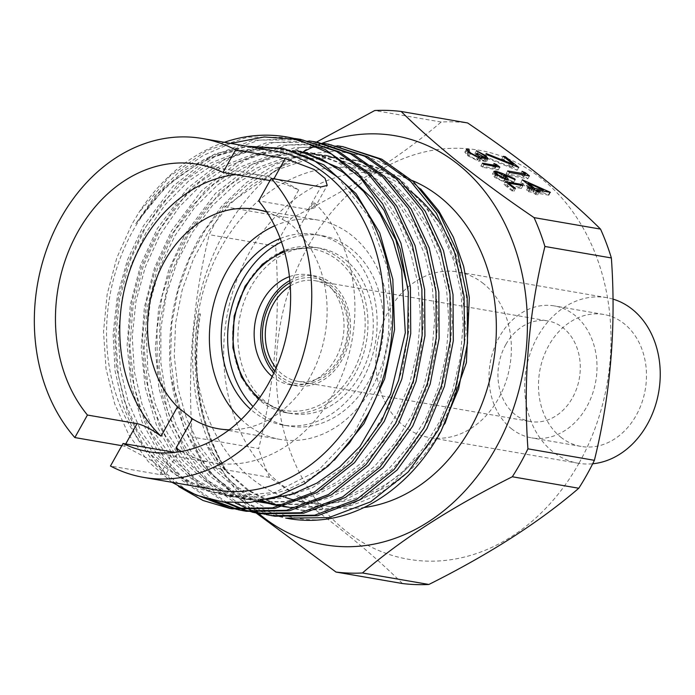 <?xml version="1.0" encoding="UTF-8"?>
<svg xmlns="http://www.w3.org/2000/svg" width="695" height="695" viewBox="0 0 695 695"><rect width="100%" height="100%" fill="white"/><g stroke="black" fill="none" stroke-linecap="round" stroke-linejoin="round"><path stroke-width="0.52" stroke-dasharray="3.48 2.61" d="M289.85 280.563A55.722 44.584 99.8 0 1 315.087 275.967A55.722 44.584 99.8 0 1 341.992 359.94A55.722 44.584 99.8 0 1 296.105 385.786A55.722 44.584 99.8 0 1 273.882 372.98M289.441 276.662A55.722 44.584 99.8 0 1 308.58 274.838A55.722 44.584 99.8 0 1 335.485 358.811A55.722 44.584 99.8 0 1 289.607 384.656A55.722 44.584 99.8 0 1 272.179 376.516M360.41 374.648A83.93 67.154 -80.2 0 0 319.891 248.176A83.93 67.154 -80.2 0 0 250.782 287.096A83.93 67.154 -80.2 0 0 291.309 413.577A83.93 67.154 -80.2 0 0 360.41 374.648M505.786 344.607A51.048 40.849 -80.2 0 0 514.96 414.472A51.048 40.849 -80.2 0 0 530.433 421.535A51.048 40.849 -80.2 0 0 572.463 397.853A51.048 40.849 -80.2 0 0 563.289 327.988A51.048 40.849 -80.2 0 0 547.816 320.925A51.048 40.849 -80.2 0 0 505.786 344.607M290.275 285.958A51.048 40.849 99.8 0 1 315.148 280.719A51.048 40.849 99.8 0 1 339.794 357.647A51.048 40.849 99.8 0 1 297.764 381.32A51.048 40.849 99.8 0 1 276.089 368.046M290.05 282.752A53.558 42.855 99.8 0 1 339.838 295.297A53.558 42.855 99.8 0 1 340.576 358.811A53.558 42.855 99.8 0 1 274.794 370.991M281.466 241.947A96.657 77.336 99.8 0 1 322.054 235.631A96.657 77.336 99.8 0 1 368.724 381.286A96.657 77.336 99.8 0 1 289.137 426.122A96.657 77.336 99.8 0 1 253.023 406.549M280.215 238.524A96.657 77.336 99.8 0 1 315.626 234.519A96.657 77.336 99.8 0 1 362.295 380.174A96.657 77.336 99.8 0 1 282.709 425.01A96.657 77.336 99.8 0 1 250.686 409.355M229.22 429.788A111.296 89.056 -80.2 0 0 310.031 377.133A111.296 89.056 -80.2 0 0 297.217 231.261L313.601 201.941L314.696 207.857L308.311 209.473L258.653 200.898M241.217 419.459A111.296 89.056 -80.2 0 0 280.215 439.44A111.296 89.056 -80.2 0 0 371.86 387.819A111.296 89.056 -80.2 0 0 318.119 220.089A111.296 89.056 -80.2 0 0 274.681 225.823M181.36 451.437A145.776 116.638 -80.2 0 0 212.514 462.731A145.776 116.638 -80.2 0 0 332.549 395.116A145.776 116.638 -80.2 0 0 313.601 201.941M274.542 150.989A171.969 137.601 -80.2 0 0 132.945 230.749A171.969 137.601 -80.2 0 0 215.971 489.905M230.653 143.405L203.131 155.515L177.564 173.237L154.889 196.172L135.742 223.747L158.26 193.505L185.322 169.745L215.45 153.717L247.168 146.263M224.294 142.31A187.867 150.32 -80.2 0 0 138.87 212.574L169.997 176.043L207.197 150.346L247.802 137.15L289.12 137.367M172.013 482.313L148.33 461.68L128.879 434.974L114.623 403.639L106.022 368.689L103.512 331.741L107.143 294.359L116.803 257.862L131.963 224.155L138.87 212.574M274.812 516.211L239.966 504.344L209.186 481.826L184.54 450.099L167.486 411.197L159.085 367.308L159.946 321.186L169.962 275.785L188.58 233.868L219.69 192.689L258.418 163.056L301.682 147.453L345.875 147.184M337.214 145.811L294.306 147.783L252.685 164.072L215.467 193.349L185.556 233.346L168.859 269.643L158.59 308.788L155.289 348.838L158.964 388.236L169.45 424.897L186.269 457.162L208.674 483.677L235.405 503.015M226.935 502.485L199.5 483.581L176.469 457.258L159.129 424.975L148.131 388.071L144.117 348.291L147.314 307.781L157.522 268.157L174.376 231.409L205.477 190.239L244.18 160.623L287.461 145.012L331.697 144.734M323.079 143.37L280.285 145.342L238.672 161.57L201.428 190.847L171.465 230.914L154.559 267.714L144.369 307.303L141.215 348.082L145.264 387.862L156.323 424.749L173.872 457.188L196.928 483.39L224.45 502.216M213.226 500.287L185.678 481.453L162.578 455.251L145.02 422.812L134.013 385.916L129.922 346.145L133.101 305.357L143.344 265.768L160.189 228.959L191.334 187.754L230.097 158.121L273.335 142.536L317.502 142.275M308.962 140.937L266.142 142.918L224.485 159.19L187.311 188.493L157.374 228.473L140.607 265.047L130.33 304.679L127.115 345.241L131.051 384.856L142.032 421.839L159.381 454.148L182.281 480.436L209.716 499.444M187.893 491.469L163.064 470.88L142.605 443.87L127.576 411.831L118.471 375.882L115.744 337.709L119.557 299.067L129.817 261.346L146.002 226.509L177.051 185.348L215.832 155.715L259.061 140.095L303.324 139.825M294.81 138.496L252.042 140.486L210.437 156.722L173.272 185.999L143.3 226.04L127.48 259.878L117.351 296.148L113.129 333.73L115.04 370.756L123.041 405.95L136.75 437.859L155.463 464.998L178.685 486.543M420.553 188.84L395.377 169.007L366.908 156.262L336.423 151.18L305.461 154.021L275.003 164.637L246.543 182.464L221.236 206.736L200.125 236.595C175.696 279.625 165.931 326.085 170.84 375.978L183.862 428.059L209.056 471.418L244.154 502.363L285.871 518.122M170.84 375.978A187.867 150.32 -80.2 0 0 288.59 518.592M250.982 510.078L252.294 510.556M257.854 512.389L259.226 512.797M264.812 514.257L266.22 514.587M253.553 512.311L252.172 511.972M246.56 510.425L245.248 510.017M243.797 509.956L252.111 512.145M239.341 509.852L238.037 509.539M236.639 509.392L237.942 509.696M412.239 180.544A169.041 135.256 -80.2 0 0 388.792 173.707A169.041 135.256 -80.2 0 0 249.609 252.111A169.041 135.256 -80.2 0 0 331.22 506.846L302.924 501.964A169.041 135.256 -80.2 0 0 442.116 423.559A169.041 135.256 -80.2 0 0 438.484 221.184M410.919 191.551A169.041 135.256 -80.2 0 0 360.496 168.815A169.041 135.256 -80.2 0 0 221.314 247.22A169.041 135.256 -80.2 0 0 280.189 495.422M321.855 519.695C274.412 522.249 228.95 493.685 205.937 443.697L225.197 469.863L248.68 490.201L275.098 503.936L303.837 510.504L346.362 506.742C386.359 495.856 418.477 469.49 442.715 427.651L444.939 423.603M511.32 428.615A66.946 53.567 -80.2 0 0 531.614 437.876A66.946 53.567 -80.2 0 0 592.322 394.404A66.946 53.567 -80.2 0 0 574.713 315.191A66.946 53.567 -80.2 0 0 554.419 305.93A66.946 53.567 -80.2 0 0 493.711 349.403A66.946 53.567 -80.2 0 0 511.32 428.615M560.787 437.164A66.946 53.567 -80.2 0 0 581.081 446.425A66.946 53.567 -80.2 0 0 641.789 402.952A66.946 53.567 -80.2 0 0 624.171 323.74A66.946 53.567 -80.2 0 0 603.877 314.479A66.946 53.567 -80.2 0 0 543.169 357.951A66.946 53.567 -80.2 0 0 560.787 437.164M612.99 299.111A84.017 67.224 -80.2 0 0 606.787 297.66A84.017 67.224 -80.2 0 0 530.598 352.209A84.017 67.224 -80.2 0 0 552.699 451.62A84.017 67.224 -80.2 0 0 578.17 463.244A84.017 67.224 -80.2 0 0 592.687 463.774M483.373 283.551A84.017 67.224 -80.2 0 0 457.901 271.927A84.017 67.224 -80.2 0 0 381.711 326.485A84.017 67.224 -80.2 0 0 403.821 425.896A84.017 67.224 -80.2 0 0 429.293 437.511A84.017 67.224 -80.2 0 0 505.482 382.962A84.017 67.224 -80.2 0 0 483.373 283.551M322.298 143.205A207.536 166.053 -80.2 0 0 321.724 143.422M320.247 143.995A207.536 166.053 -80.2 0 0 319.639 144.23M318.032 144.881A207.536 166.053 -80.2 0 0 315.817 145.811M304.115 151.406A207.536 166.053 -80.2 0 0 303.663 151.649M302.716 152.153A207.536 166.053 -80.2 0 0 301.274 152.952M300.64 153.3A207.536 166.053 -80.2 0 0 224.468 232.034A207.536 166.053 -80.2 0 0 258.488 513.388M316.477 142.101L224.824 206.754A232.643 186.147 -80.2 0 0 216.64 220.419A232.643 186.147 -80.2 0 0 209.212 234.684C193.028 300.118 187.372 367.577 192.237 437.042L258.688 448.527C274.873 383.093 280.537 315.643 275.672 246.169L209.212 234.684M579.135 462.966A207.536 166.053 -80.2 0 0 541.848 178.928A207.536 166.053 -80.2 0 0 308.059 246.473A207.536 166.053 -80.2 0 0 345.346 530.52A207.536 166.053 -80.2 0 0 579.135 462.966M275.672 246.169A232.643 186.147 99.8 0 1 283.091 231.904A232.643 186.147 99.8 0 1 291.283 218.239C351.635 188.084 401.597 156.01 441.169 122.025A232.643 186.147 99.8 0 1 467.622 122.954M402.44 583.531C368.611 549.919 324.313 514.535 269.538 477.387L203.079 465.902L252.841 510.556M224.824 206.754L291.283 218.239M441.169 122.025L374.709 110.54M269.538 477.387A232.643 186.147 99.8 0 1 258.688 448.527M192.237 437.042A232.643 186.147 -80.2 0 0 203.079 465.902M331.22 506.846A169.041 135.256 -80.2 0 0 363.989 507.515M198.318 313.636C189.309 373.788 199.083 426.93 227.656 473.086C199.873 426.409 190.812 373.371 200.49 313.992L198.318 313.636L200.49 313.992M270.016 180.561L272.675 181.021C279.816 182.16 288.486 185.165 298.676 190.013A145.776 116.638 -80.2 0 0 262.163 175.427A145.776 116.638 -80.2 0 0 235.744 174.636M283.343 496.647A169.041 135.256 -80.2 0 0 285.437 497.411M294.046 500.035A169.041 135.256 -80.2 0 0 296.513 500.652M296.713 500.695A169.041 135.256 -80.2 0 0 299.171 501.243M121.842 445.686L124.501 446.147L151.493 460.498L162.482 469.325L165.801 474.277L160.137 474.607L110.47 466.024M174.871 452.384L178.328 451.863L165.801 474.277M298.676 190.013L282.283 219.333A111.296 89.056 -80.2 0 0 266.845 212.071M282.283 219.333C289.589 222.982 294.567 226.961 297.217 231.261M501.694 159.155L503.727 159.511L517.184 170.258L485.397 157.574L484.545 156.366L511.833 167.252L501.694 159.155L503.284 156.323M503.727 159.511L504.822 157.557M517.184 170.258L518.765 167.417M485.397 157.574L486.986 154.733M484.545 156.366L486.135 153.525M511.833 167.252L513.023 165.123M520.477 174.158L523.787 175.531L527.835 178.763L508.045 175.34L506.082 173.776L523.839 176.843L520.477 174.158L522.058 171.317M523.787 175.531L524.881 173.576M527.835 178.763L529.416 175.922M508.045 175.34L509.635 172.508M506.082 173.776L507.671 170.935M523.839 176.843L524.803 175.123M520.737 182.62L548.798 195.191L535.098 192.819L537.626 194.835L535.593 194.487L533.074 192.472L528.504 191.681L526.541 190.117L531.11 190.899L520.737 182.62L522.327 179.788M548.398 194.869L549.858 192.263M548.798 195.191L550.388 192.35M535.098 192.819L536.193 190.864M537.626 194.835L539.207 192.002M535.593 194.487L537.183 191.646M533.074 192.472L534.655 189.631M528.504 191.681L530.094 188.849M526.541 190.117L528.13 187.276M531.11 190.899L532.066 189.188M526.628 186.052L533.143 191.255L541.735 192.741L526.628 186.052L527.714 184.088M533.143 191.255L534.099 189.535M541.735 192.741L542.691 191.021M482.539 158.208L474.876 153.612L484.137 158.469L486.535 161.596L485.136 161.839L479.837 159.65L480.384 160.927L478.612 161.275L467.457 155.558L464.825 152.136L466.293 151.71L467.857 152.961L467.04 153.673L469.108 155.862L476.909 159.998L477.969 159.824L474.876 156.279L476.501 156.557L483.572 160.588C484.841 160.562 484.502 159.772 482.539 158.208L484.12 155.376M476.449 154.863L478.03 152.031M474.876 153.612L476.457 150.78M484.137 158.469L485.292 156.41M485.136 161.839L486.717 159.007M479.837 159.65L480.488 158.477M478.612 161.275L480.202 158.443M467.457 155.558L469.038 152.726M466.293 151.71L466.866 150.667M467.857 152.961L469.446 150.129M467.909 151.762L467.04 153.673L468.039 151.884M469.108 155.862L470.324 153.691M476.909 159.998L478.108 157.852M474.876 156.279L476.457 153.439M476.501 156.557L477.665 154.464M485.362 158.651L484.346 160.467L483.572 160.588L484.771 158.443M492.373 166.322L495.022 167.417L498.263 169.997L482.434 167.269L480.862 166.009L495.066 168.468L492.373 166.322L493.963 163.481M495.022 167.417L496.221 165.288M498.263 169.997L499.844 167.165M482.434 167.269L484.015 164.428M480.862 166.009L482.443 163.177M495.066 168.468L496.152 166.531M513.24 181.708L513.588 182.524L502.572 177.729L504.535 179.206L506.811 182.307L505.039 182.542L494.718 177.338L492.39 174.219L494.241 173.941L500.8 176.295L513.24 181.708L514.526 179.406M513.588 182.524L515.177 179.692M502.572 177.729L503.797 175.54M504.535 179.206L505.647 177.216M505.039 182.542L506.62 179.701M494.718 177.338L496.308 174.497M494.241 173.941L494.736 173.064M496.43 177.685L503.38 181.273L504.448 181.117L502.581 178.658L495.761 175.183L494.675 175.322L496.43 177.685L497.646 175.496M503.38 181.273L504.57 179.145M502.581 178.658L504.17 175.826M495.761 175.183L497.342 172.343M503.953 184.453L519.782 187.19L521.354 188.449L507.15 185.991L513.874 191.36L512.25 191.082L503.953 184.453L505.543 181.621M519.782 187.19L520.868 185.252M521.354 188.449L522.935 185.608M507.15 185.991L508.34 183.854M513.874 191.36L515.464 188.527M512.25 191.082L513.84 188.249M337.431 177.051L369.036 217.188L387.602 268.444L391.407 325.477L380.035 381.903L354.745 431.934L318.492 470.15L275.012 492.407L229.237 496.465L202.132 489.523L177.086 475.91L155.228 456.111L137.462 430.744L124.388 400.998L116.604 368.142L114.605 333.409L118.324 298.19L127.593 263.952L142.214 232.173L161.509 204.017L184.722 180.596L210.906 162.934L239.106 151.875L268.201 147.696L300.448 151.302L271.719 148.487L242.659 152.657L214.486 163.716L188.328 181.352L165.132 204.747L145.854 232.877L131.251 264.63L121.99 298.833L118.272 334.017L120.27 368.715L128.045 401.536L141.111 431.256L158.86 456.589L180.691 476.37L205.711 489.966L232.799 496.908L259.278 496.89L285.688 490.496L311.056 478.099L334.417 460.099M267.705 499.288L243.797 499.045L216.553 492.286L191.429 478.725L169.502 458.813L151.571 433.471L138.383 403.726L130.59 370.809L128.566 335.928L132.293 300.579L141.641 266.289L156.253 234.38L175.67 206.146L198.987 182.724L225.284 165.089L253.623 154.064L282.796 149.938L311.603 152.883L337.388 162.239L360.983 177.494L381.529 198.005L398.2 223.138L410.45 252.094L417.964 283.708L420.423 316.781L417.626 350.193L409.824 382.789L397.349 413.369L380.565 440.7L360.132 463.921L336.806 482.252L311.464 494.988L285.046 501.538L258.436 501.738M256.846 501.547L229.663 494.571L204.669 480.81L182.881 460.716L165.115 435.209L152.109 405.402L144.473 372.407L142.571 337.527L146.358 302.238L155.776 268.001L170.588 236.178L190.03 207.987L213.33 184.653L239.688 167.234L268.044 156.253L297.173 152.127L325.92 155.254L351.705 164.637L375.291 179.823L395.742 200.386L412.37 225.58L424.688 254.448L432.238 285.984L434.679 319.014L431.908 352.443L424.159 385.056L411.761 415.619L395.021 442.976L374.596 466.241L351.322 484.589L326.042 497.394L299.615 504.049L273.005 504.388M257.411 501.616L231.878 491.686L208.856 475.406L189.153 453.548L173.55 427.051L162.795 396.81L157.244 363.911L157.009 329.717L162.23 295.601L172.794 262.771L188.18 232.451L207.822 205.876L231.07 184.132L257.011 167.912L284.672 157.826L312.959 154.351L340.88 157.73L366.595 167.26L390.008 182.611L410.354 203.201L426.904 228.429L439.084 257.341L446.529 288.816L448.892 321.82L446.086 355.206L438.363 387.732L425.957 418.199L409.19 445.512L388.826 468.795L365.639 487.204L340.411 499.922L313.992 506.577L289.198 507.246M283.073 506.559L280.259 506.134M270.902 504.144L269.686 503.823M265.012 502.424L264.447 502.242M260.573 500.886L236.535 488.516L215.146 470.489L197.25 447.467L183.602 420.188L174.61 389.713L170.588 357.108L171.726 323.635L178.12 290.501L189.483 258.809L205.32 229.758L225.119 204.53L248.271 184.01L273.882 168.859L300.978 159.607L328.639 156.662L355.901 160.241L381.529 169.893L404.881 185.322L425.079 206.137L441.516 231.505L453.644 260.416L460.915 291.9L463.087 324.956L460.246 358.333L452.462 390.781L439.892 421.135L423.116 448.414L402.77 471.662L379.54 489.914L354.259 502.667L327.849 509.557L301.256 510.26L273.231 503.788L247.264 490.036L224.468 469.742L205.937 443.697M135.742 223.747L166.096 186.338L203.227 159.989L244.171 147.271L285.619 148.912M407.974 288.538L408.999 329.334L402.24 369.827L388.175 407.939L367.716 441.516L341.818 468.604L311.968 487.977L279.92 498.524L247.359 499.47L220.141 492.712L195.043 479.168L173.142 459.273L155.228 433.967L142.067 404.247L134.283 371.373L132.258 336.528L135.977 301.222L145.316 266.976L159.911 235.101L179.31 206.893L202.601 183.506L228.864 165.888L257.167 154.881L286.305 150.746L315.087 153.691L340.845 163.038L364.415 178.276L384.934 198.761L401.588 223.868L413.82 252.789L421.335 284.368L423.785 317.398L420.988 350.775L413.204 383.336L400.737 413.873L383.97 441.177L363.563 464.364L340.263 482.678L314.957 495.396L288.573 501.938L260.217 501.92M257.193 501.495L230.419 493.806L205.937 479.48L184.679 458.978L167.469 433.254L154.994 403.395L147.844 370.487L146.358 335.824L150.45 300.857L160.093 267.01L175.01 235.605L194.461 207.814L217.674 184.853L243.876 167.738L272.014 156.966L300.9 152.952L329.404 156.088L355.154 165.462L378.706 180.622L399.13 201.15L415.749 226.318L428.051 255.152L435.583 286.653L438.024 319.639L435.252 353.025L427.521 385.595L415.132 416.114L398.426 443.427L378.028 466.666L354.78 484.997L329.526 497.776L303.142 504.422L274.794 504.561M258.358 501.295L233.216 490.809L210.637 474.112L191.403 452.002L176.269 425.383L165.966 395.134L160.797 362.356L160.884 328.396L166.348 294.576L177.077 262.084L192.524 232.121L212.157 205.894L235.318 184.47L261.112 168.494L288.573 158.59L316.651 155.211L344.355 158.582L370.035 168.103L393.413 183.428L413.733 203.991L430.266 229.185L442.428 258.054L449.856 289.494L452.21 322.445L449.413 355.779L441.699 388.262L429.31 418.685L412.578 445.955L392.232 469.212L369.088 487.586L343.895 500.287L317.519 506.933L290.979 507.437M283.543 506.438L280.91 505.96M268.183 502.65L267.349 502.372M262.319 500.539L238.585 487.812L217.544 469.542L199.995 446.364L186.694 419.042L178.016 388.609L174.263 356.127L175.626 322.854L182.194 289.963L193.644 258.54L209.516 229.767L229.289 204.799L252.355 184.505L277.844 169.545L304.784 160.423L332.28 157.539L359.367 161.118L382.545 169.554L403.934 182.707L438.919 221.879L460.577 273.865L466.206 332.836L455.564 391.989L429.675 444.374L391.841 484.163L346.362 506.742M227.656 473.086C200.134 430.622 190.725 377.524 199.413 313.81M284.576 251.825A81.923 65.547 99.8 0 1 354.276 279.929A81.923 65.547 99.8 0 1 352.591 372.477A81.923 65.547 99.8 0 1 259.261 398.287M245.465 286.184A83.93 67.154 99.8 0 1 314.574 247.255A83.93 67.154 99.8 0 1 355.093 373.728A83.93 67.154 99.8 0 1 285.993 412.656A83.93 67.154 99.8 0 1 245.465 286.184M308.311 209.473L320.899 186.955M272.675 181.021L273.899 178.832M124.501 446.147L125.725 443.957M160.137 474.607L172.725 452.08M500.8 176.295L501.929 174.271M289.607 384.656L296.105 385.786M319.891 248.176L314.574 247.255L284.194 250.478M297.764 381.32L530.433 421.535M282.709 425.01L289.137 426.122M280.215 439.44L218.386 428.754M388.792 173.707L360.496 168.815M581.081 446.425L531.614 437.876M606.787 297.66L457.901 271.927M262.163 175.427L197.867 164.315M578.17 463.244L429.293 437.511M603.877 314.479L554.419 305.93M212.514 462.731L148.217 451.62M318.119 220.089L256.29 209.404M315.626 234.519L322.054 235.631M315.148 280.719L547.816 320.925M314.696 207.857L327.223 185.443M488.116 158.764L486.535 161.596M466.406 149.303L464.825 152.136M478.916 158.121L477.969 159.824M508.393 179.475L506.811 182.307M493.971 171.387L492.39 174.219M505.404 179.414L504.448 181.117M495.509 173.828L494.675 175.322M229.237 496.465L232.799 496.908M243.797 499.045L247.359 499.47M311.603 152.883L315.087 153.691M325.92 155.254L329.404 156.088M340.88 157.73L344.355 158.582M355.901 160.241L359.367 161.118M301.256 510.26L303.837 510.504M258.453 399.425L285.993 412.656L291.309 413.577M308.58 274.838L315.087 275.967"/><path stroke-width="1.04" d="M273.882 372.98A55.722 44.584 99.8 0 1 269.208 301.812A55.722 44.584 99.8 0 1 289.85 280.563M272.179 376.516A55.722 44.584 99.8 0 1 262.701 300.683A55.722 44.584 99.8 0 1 289.441 276.662M276.089 368.046A51.048 40.849 99.8 0 1 273.118 304.401A51.048 40.849 99.8 0 1 290.275 285.958M274.794 370.991A53.558 42.855 99.8 0 1 270.616 302.942A53.558 42.855 99.8 0 1 290.05 282.752M253.023 406.549A96.657 77.336 99.8 0 1 242.477 280.459A96.657 77.336 99.8 0 1 281.466 241.947M250.686 409.355A96.657 77.336 99.8 0 1 236.039 279.347A96.657 77.336 99.8 0 1 280.215 238.524M178.328 451.863L176.009 448.145L192.393 418.824A111.296 89.056 -80.2 0 0 218.386 428.754A111.296 89.056 -80.2 0 0 229.22 429.788M192.393 418.824L177.46 406.896L161.075 436.217C151.988 429.501 143.995 425.297 137.089 423.62L87.431 415.037L74.843 437.563L121.842 445.686M266.845 212.071A111.296 89.056 -80.2 0 0 256.29 209.404A111.296 89.056 -80.2 0 0 164.654 261.025A111.296 89.056 -80.2 0 0 177.46 406.896M274.681 225.823A111.296 89.056 -80.2 0 0 226.474 271.71A111.296 89.056 -80.2 0 0 241.217 419.459M202.323 138.505L274.542 150.989A171.969 137.601 -80.2 0 1 357.569 410.146A171.969 137.601 -80.2 0 1 215.971 489.905L143.752 477.422A171.969 137.601 -80.2 0 1 110.47 466.024L123.058 443.497A145.776 116.638 -80.2 0 0 148.217 451.62A145.776 116.638 -80.2 0 0 268.244 384.005A145.776 116.638 -80.2 0 0 258.653 200.898L271.241 178.372L320.899 186.955L327.223 185.443L325.086 178.389L314.149 169.493L285.263 158.495L235.605 149.912A171.969 137.601 -80.2 0 0 202.323 138.505A171.969 137.601 -80.2 0 0 60.726 218.273A171.969 137.601 -80.2 0 0 74.843 437.563M143.752 477.422A171.969 137.601 -80.2 0 0 285.35 397.662A171.969 137.601 -80.2 0 0 271.241 178.372M247.168 146.263L283.091 148.356L311.69 158.894L337.431 177.051C397.557 226.944 410.476 338.144 367.429 415.089L349.637 442.732L328.266 465.963L303.871 484.076L277.644 496.326L250.278 502.416L222.991 502.025L196.537 495.222L172.013 482.313M178.685 486.543L203.07 500.504L229.532 508.384L272.483 507.88L314.453 492.034L351.87 462.184L381.659 420.805L398.643 380.304L407.704 336.493L408.295 292.022L400.303 249.27L384.17 210.55L360.827 178.224L331.584 154.116L297.712 139.4L264.274 136.967L230.653 143.405M297.712 139.4A187.867 150.32 -80.2 0 0 286.644 136.941A187.867 150.32 -80.2 0 0 224.294 142.31M342.817 146.654L381.79 159.207L413.638 181.847L439.448 213.765L457.684 252.971L467.196 296.947L467.5 343.182L458.622 388.879L441.064 431.074C414.298 481.036 368.489 515.047 321.855 519.695A187.867 150.32 -80.2 0 1 288.59 518.592L285.871 518.122L328.761 517.636L370.652 501.825L408.165 471.983L437.954 430.535L455.529 388.296L464.425 342.731L464.112 296.548L454.617 252.441L436.382 213.226L410.658 181.404L378.844 158.738L342.817 146.654L337.214 145.811M328.726 144.221L367.69 156.809L399.512 179.484L425.262 211.315L443.462 250.513L453.018 294.637L453.296 340.837L444.426 386.377L426.895 428.624L397.054 470.063L359.61 499.922L317.65 515.716L274.812 516.211L271.815 515.69L314.696 515.195L356.674 499.366L394.126 469.507L423.863 428.103L441.403 386.003L450.317 340.385L450.004 294.055L440.517 249.992L422.378 210.898L396.55 178.963L364.693 156.262L328.726 144.221L323.079 143.37M317.502 142.275L353.408 154.307L385.317 177.008L411.11 208.952L429.267 248.054L438.823 292.108L439.118 338.439L430.179 384.057L412.708 426.174L382.91 467.561L345.458 497.42L303.524 513.257L260.599 513.753L257.723 513.257L300.631 512.745L342.592 496.916L380.035 467.083L409.798 425.67L427.373 383.44L436.252 337.761L435.93 291.57L426.435 247.568L408.173 208.344L382.38 176.443L350.601 153.83L314.635 141.78L308.962 140.937M300.553 139.347L339.273 151.884L371.034 174.488L396.88 206.389L415.08 245.613L424.619 289.633L424.94 335.807L416.018 381.468L398.504 423.715L368.671 465.129L331.272 494.97L289.363 510.808L246.404 511.303L243.65 510.825L286.47 510.33L328.448 494.527L365.891 464.668L395.724 423.238L413.264 381.034L422.134 335.494L421.882 289.224L412.317 245.092L394.135 205.928L368.393 174.089L336.528 151.414L300.553 139.347L294.81 138.496M235.405 503.015L250.982 510.078M252.294 510.556L257.854 512.389M259.226 512.797L264.812 514.257M266.22 514.587L271.815 515.69M259.192 513.501L253.553 512.311M252.172 511.972L246.56 510.425M245.248 510.017L226.935 502.485M224.45 502.216L243.797 509.956M252.111 512.145L257.723 513.257M245.005 511.051L239.341 509.852M238.037 509.539L213.226 500.287M209.716 499.444L236.639 509.392M237.942 509.696L243.65 510.825M289.12 137.367L325.13 149.451L356.961 172.151L382.702 204L400.902 243.154L410.415 287.278L410.736 333.557L401.823 379.079L384.3 421.257L354.511 462.696L317.016 492.547L275.107 508.366L232.208 508.844L229.532 508.384M230.905 508.618L187.893 491.469M438.484 221.184A169.041 135.256 -80.2 0 0 410.919 191.551M444.939 423.603L466.406 362.625L469.325 297.582L463.643 266.341L453.34 237.082L438.875 211.072L420.553 188.84M363.989 507.515A169.041 135.256 -80.2 0 0 470.402 428.441A169.041 135.256 -80.2 0 0 412.239 180.544M592.687 463.774A84.017 67.224 -80.2 0 0 656.975 400.059A84.017 67.224 -80.2 0 0 632.25 309.284A84.017 67.224 -80.2 0 0 612.99 299.111M258.488 513.388A207.536 166.053 -80.2 0 0 495.544 448.527A207.536 166.053 -80.2 0 0 499.54 213.582A207.536 166.053 -80.2 0 0 322.298 143.205M321.724 143.422A207.536 166.053 -80.2 0 0 320.247 143.995M319.639 144.23A207.536 166.053 -80.2 0 0 318.032 144.881M315.817 145.811A207.536 166.053 -80.2 0 0 304.115 151.406M303.663 151.649A207.536 166.053 -80.2 0 0 303.124 151.936M301.274 152.952A207.536 166.053 -80.2 0 0 300.64 153.3M512.319 476.761L578.779 488.246C539.502 522.041 489.541 554.115 428.893 584.46L362.434 572.975C401.71 539.172 451.672 507.098 512.319 476.761A232.643 186.147 -80.2 0 0 520.512 463.096A232.643 186.147 -80.2 0 0 527.931 448.831C523.04 379.748 528.695 312.298 544.915 246.473A232.643 186.147 -80.2 0 0 534.064 217.613C479.15 180.352 434.853 144.977 401.163 111.469A232.643 186.147 -80.2 0 0 374.709 110.54L316.477 142.101M401.163 111.469L467.622 122.954C522.397 160.102 566.703 195.486 600.523 229.098A232.643 186.147 99.8 0 1 611.365 257.958C616.265 327.032 610.61 394.482 594.39 460.316A232.643 186.147 99.8 0 1 586.962 474.581A232.643 186.147 99.8 0 1 578.779 488.246M502.381 173.455L514.821 178.876L515.177 179.692L504.162 174.897L506.125 176.365L508.393 179.475L506.62 179.701L496.308 174.497L493.971 171.387L495.83 171.1L502.381 173.455L501.929 174.271M481.87 158.26L480.202 158.443L469.038 152.726L466.406 149.303L467.874 148.869L469.446 150.129L468.63 150.841L470.689 153.03L478.49 157.166L479.55 156.983L476.457 153.439L478.082 153.725L485.162 157.748C486.43 157.73 486.083 156.94 484.12 155.376L476.457 150.78L485.727 155.637L488.116 158.764L486.717 159.007L481.426 156.809L481.922 158.191M467.909 151.762L468.63 150.468L468.039 151.884M484.771 158.443L485.927 157.635L485.362 158.651M522.058 171.317L525.377 172.699L529.416 175.922L509.635 172.508L507.671 170.935L525.429 174.011L522.058 171.317M503.284 156.323L505.308 156.67L518.765 167.417L486.986 154.733L486.135 153.525L513.414 164.42L503.284 156.323M522.327 179.788L550.388 192.35L536.688 189.987L539.207 192.002L537.183 191.646L534.655 189.631L530.094 188.849L528.13 187.276L532.691 188.067L522.327 179.788M493.963 163.481L496.612 164.585L499.844 167.165L484.015 164.428L482.443 163.177L496.656 165.636L493.963 163.481M505.543 181.621L521.372 184.357L522.935 185.608L508.731 183.159L515.464 188.527L513.84 188.249L505.543 181.621M600.523 229.098L534.064 217.613M252.841 510.556L335.98 572.046L402.44 583.531A232.643 186.147 99.8 0 0 428.893 584.46M544.915 246.473L611.365 257.958M594.39 460.316L527.931 448.831M335.98 572.046A232.643 186.147 -80.2 0 0 362.434 572.975M235.605 149.912L223.017 172.438A145.776 116.638 -80.2 0 0 197.867 164.315A145.776 116.638 -80.2 0 0 70.647 246.36A145.776 116.638 -80.2 0 0 87.431 415.037M223.017 172.438L270.016 180.561M235.744 174.636A145.776 116.638 -80.2 0 0 126.725 280.293A145.776 116.638 -80.2 0 0 161.075 436.217M176.009 448.145A145.776 116.638 -80.2 0 0 181.36 451.437M280.189 495.422A169.041 135.256 -80.2 0 0 283.343 496.647M285.437 497.411A169.041 135.256 -80.2 0 0 294.046 500.035M299.171 501.243A169.041 135.256 -80.2 0 0 302.924 501.964M123.058 443.497L174.871 452.384M504.822 157.557L505.308 156.67M513.023 165.123L513.414 164.42M524.881 173.576L525.377 172.699M524.803 175.123L525.429 174.011M536.193 190.864L536.688 189.987M532.066 189.188L532.691 188.067M528.209 183.211L534.724 188.415L543.316 189.9L528.209 183.211L527.714 184.088M534.099 189.535L534.724 188.415M542.691 191.021L543.316 189.9M485.292 156.41L485.727 155.637M480.488 158.477L481.426 156.809M466.866 150.667L467.874 148.869M470.324 153.691L470.689 153.03M478.108 157.852L478.49 157.166M477.665 154.464L478.082 153.725M496.221 165.288L496.612 164.585M496.152 166.531L496.656 165.636M514.526 179.406L514.821 178.876M503.797 175.54L504.162 174.897M505.647 177.216L506.125 176.365M494.736 173.064L495.83 171.1M504.97 178.433L506.03 178.285L504.17 175.826L497.342 172.343L496.265 172.49L498.011 174.845L504.97 178.433L504.57 179.145M497.646 175.496L498.011 174.845M520.868 185.252L521.372 184.357M508.34 183.854L508.731 183.159M296.965 150.52L321.403 159.025L343.921 172.925L363.798 191.664L380.4 214.581L393.188 241.026L401.693 270.233L405.307 332.757L390.625 394.1L359.94 446.503L339.681 467.049L317.016 483.034L292.76 493.945L267.705 499.288M261.989 502.129L256.846 501.547M276.567 504.761L257.411 501.616M287.417 507.081L283.073 506.559M280.259 506.134L270.902 504.144M269.686 503.823L265.012 502.424M264.447 502.242L260.573 500.886M283.091 148.356L323.783 164.819L356.022 193.584L379.731 232.79L392.831 279.373L394.56 329.508L384.648 378.871L363.954 423.637L334.417 460.099M300.448 151.302L339.62 168.155L372.355 198.596L395.846 239.818L407.974 288.538M260.217 501.92L257.193 501.495M274.794 504.561L261.181 502.042M260.972 501.99L258.358 501.295M289.198 507.246L283.543 506.438M280.91 505.96L274.751 504.57M274.638 504.544L268.183 502.65M267.349 502.372L262.319 500.539M259.261 398.287A81.923 65.547 99.8 0 1 245.596 287.026A81.923 65.547 99.8 0 1 284.576 251.825M273.899 178.832L285.263 158.495M125.725 443.957L137.089 423.62M284.194 250.478L262.25 264.282L245.022 286.244L234.154 316.043L232.886 347.856L241.391 377.064L258.453 399.425M317.511 142.275L314.635 141.78M289.12 137.375L286.644 136.941M479.55 156.983L478.916 158.121M506.03 178.285L505.404 179.414M496.265 172.49L495.509 173.828"/></g></svg>
